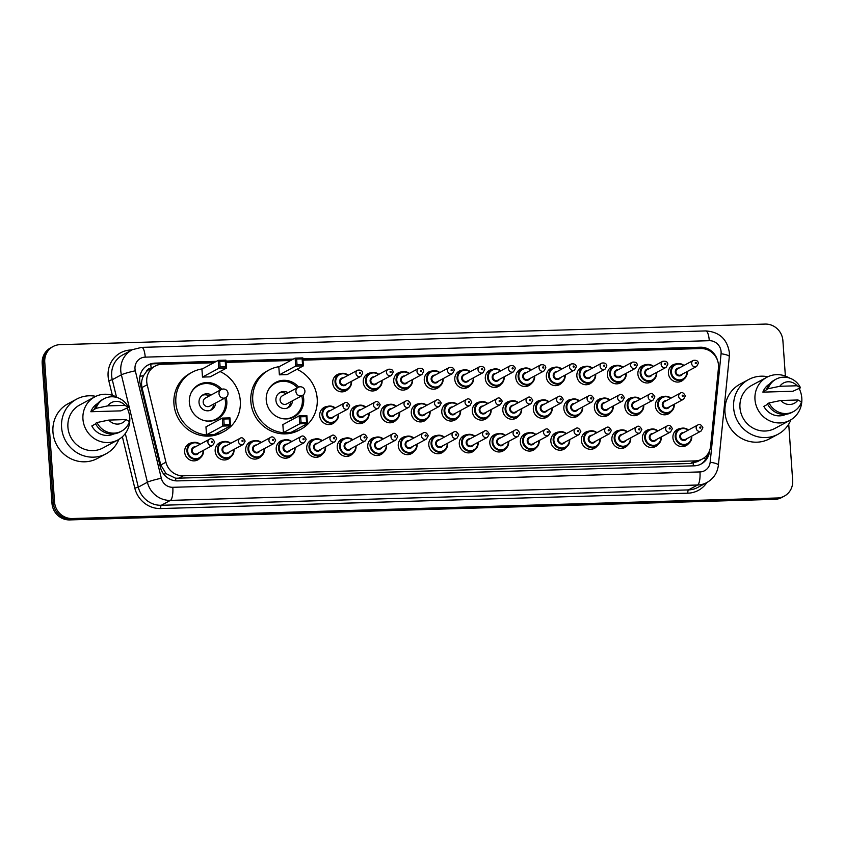 <?xml version="1.0" encoding="UTF-8"?>
<svg xmlns="http://www.w3.org/2000/svg" width="844" height="844" viewBox="0 0 844 844"><rect width="100%" height="100%" fill="white"/><g stroke="black" fill="none" stroke-linecap="round" stroke-linejoin="round"><path stroke-width="1.27" d="M658.151 444.366A9.2 8.725 -118.3 0 1 642.4 438.68A9.2 8.725 -118.3 0 1 650.091 429.364M627.641 445.252A9.2 8.725 -118.3 0 1 611.879 439.576A9.2 8.725 -118.3 0 1 619.58 430.25M597.119 446.138A9.2 8.725 -118.3 0 1 581.368 440.462A9.2 8.725 -118.3 0 1 589.059 431.147M566.609 447.035A9.2 8.725 -118.3 0 1 550.847 441.349A9.2 8.725 -118.3 0 1 558.549 432.033M536.088 447.921A9.2 8.725 -118.3 0 1 520.337 442.245A9.2 8.725 -118.3 0 1 528.027 432.919M505.567 448.808A9.2 8.725 -118.3 0 1 489.815 443.132A9.2 8.725 -118.3 0 1 497.506 433.816M475.056 449.704A9.2 8.725 -118.3 0 1 459.294 444.018A9.2 8.725 -118.3 0 1 466.996 434.702M444.535 450.591A9.2 8.725 -118.3 0 1 428.784 444.915A9.2 8.725 -118.3 0 1 436.475 435.588M414.024 451.477A9.2 8.725 -118.3 0 1 398.262 445.801A9.2 8.725 -118.3 0 1 405.964 436.485M383.503 452.373A9.2 8.725 -118.3 0 1 367.752 446.687A9.2 8.725 -118.3 0 1 375.443 437.371M352.982 453.26A9.2 8.725 -118.3 0 1 337.231 447.584A9.2 8.725 -118.3 0 1 344.922 438.258M322.471 454.146A9.2 8.725 -118.3 0 1 306.71 448.47A9.2 8.725 -118.3 0 1 314.411 439.154M291.95 455.043A9.2 8.725 -118.3 0 1 276.199 449.367A9.2 8.725 -118.3 0 1 283.89 440.041M261.44 455.929A9.2 8.725 -118.3 0 1 245.678 450.253A9.2 8.725 -118.3 0 1 253.379 440.927M230.918 456.815A9.2 8.725 -118.3 0 1 215.167 451.139A9.2 8.725 -118.3 0 1 222.858 441.823M200.397 457.712A9.2 8.725 -118.3 0 1 184.646 452.036A9.2 8.725 -118.3 0 1 192.337 442.71M688.672 443.469A9.2 8.725 -118.3 0 1 672.921 437.793A9.2 8.725 -118.3 0 1 680.612 428.478M640.638 412.526A9.2 8.725 -118.3 0 1 624.887 406.85A9.2 8.725 -118.3 0 1 632.578 397.535M610.128 413.423A9.2 8.725 -118.3 0 1 594.366 407.736A9.2 8.725 -118.3 0 1 602.067 398.421M579.606 414.309A9.2 8.725 -118.3 0 1 563.855 408.633A9.2 8.725 -118.3 0 1 571.546 399.307M549.085 415.195A9.2 8.725 -118.3 0 1 533.334 409.519A9.2 8.725 -118.3 0 1 541.025 400.204M518.575 416.092A9.2 8.725 -118.3 0 1 502.813 410.406A9.2 8.725 -118.3 0 1 510.514 401.09M488.054 416.978A9.2 8.725 -118.3 0 1 472.302 411.302A9.2 8.725 -118.3 0 1 479.993 401.976M457.543 417.864A9.2 8.725 -118.3 0 1 441.781 412.188A9.2 8.725 -118.3 0 1 449.483 402.873M427.022 418.761A9.2 8.725 -118.3 0 1 411.271 413.075A9.2 8.725 -118.3 0 1 418.962 403.759M396.501 419.647A9.2 8.725 -118.3 0 1 380.749 413.971A9.2 8.725 -118.3 0 1 388.44 404.645M365.99 420.534A9.2 8.725 -118.3 0 1 350.228 414.858A9.2 8.725 -118.3 0 1 357.93 405.542M335.469 421.43A9.2 8.725 -118.3 0 1 319.718 415.754A9.2 8.725 -118.3 0 1 327.409 406.428M671.159 411.64A9.2 8.725 -118.3 0 1 655.398 405.964A9.2 8.725 -118.3 0 1 663.099 396.638M501.062 384.252A9.2 8.725 -118.3 0 1 485.3 378.576A9.2 8.725 -118.3 0 1 493.001 369.261M470.541 385.149A9.2 8.725 -118.3 0 1 454.789 379.462A9.2 8.725 -118.3 0 1 462.48 370.147M623.125 380.697A9.2 8.725 -118.3 0 1 607.374 375.021A9.2 8.725 -118.3 0 1 615.065 365.695M440.019 386.035A9.2 8.725 -118.3 0 1 424.268 380.359A9.2 8.725 -118.3 0 1 431.959 371.033M653.646 379.811A9.2 8.725 -118.3 0 1 637.885 374.124A9.2 8.725 -118.3 0 1 645.586 364.808M531.572 383.366A9.2 8.725 -118.3 0 1 515.821 377.69A9.2 8.725 -118.3 0 1 523.512 368.364M592.604 381.583A9.2 8.725 -118.3 0 1 576.853 375.907A9.2 8.725 -118.3 0 1 584.544 366.591M562.093 382.48A9.2 8.725 -118.3 0 1 546.332 376.793A9.2 8.725 -118.3 0 1 554.033 367.478M409.509 386.921A9.2 8.725 -118.3 0 1 393.747 381.245A9.2 8.725 -118.3 0 1 401.449 371.93M378.988 387.818A9.2 8.725 -118.3 0 1 363.236 382.142A9.2 8.725 -118.3 0 1 370.927 372.816M348.477 388.704A9.2 8.725 -118.3 0 1 332.715 383.028A9.2 8.725 -118.3 0 1 340.417 373.702M684.157 378.914A9.2 8.725 -118.3 0 1 668.406 373.238A9.2 8.725 -118.3 0 1 676.097 363.922M213.785 362.751L162.069 364.26A17.249 16.363 61.7 0 0 155.096 366.117A17.249 16.363 61.7 0 0 147.194 384.737L165.941 462.206A17.249 16.363 61.7 0 0 183.201 475.816L695.298 460.887A17.249 16.363 61.7 0 0 702.271 459.031A17.249 16.363 61.7 0 0 710.595 446.328L718.455 368.079A17.249 16.363 61.7 0 0 718.497 365.114A17.249 16.363 61.7 0 0 700.784 348.551L302.996 360.145M151.308 368.153L151.129 368.153A5.75 5.454 61.7 0 0 146.297 371.771L143.628 375.538C141.634 379.336 141.085 383.334 142.003 387.533L160.75 465.002L166.078 473.653L175.657 478.242L690.497 463.472L697.471 461.615L702.271 459.031M146.297 371.771A17.249 16.363 -118.3 0 1 150.295 368.691L155.096 366.117M290.684 360.504L226.097 362.392M717.474 360.272A17.249 16.363 61.7 0 0 700.351 347.222L302.901 358.805M302.954 359.46L699.075 347.907A17.249 16.363 -118.3 0 1 706.228 349.321M788.729 424.142L792.664 480.447A17.249 16.363 -118.3 0 1 784.308 496.124A17.249 16.363 -118.3 0 1 777.335 497.981L72.246 518.532A17.249 16.363 -118.3 0 1 54.533 501.969L44.753 362.181A17.249 16.363 -118.3 0 1 53.119 346.504A17.249 16.363 -118.3 0 1 60.093 344.647L765.17 324.085A17.249 16.363 -118.3 0 1 782.894 340.659L785.374 376.065M53.119 346.504L50.556 347.876A17.249 16.363 -118.3 0 0 42.2 363.553L51.98 503.341A17.249 16.363 -118.3 0 0 69.693 519.915L774.781 499.353A17.249 16.363 -118.3 0 0 781.755 497.496L783.032 496.81A17.249 16.363 -118.3 0 1 776.058 498.667L70.97 519.229A17.249 16.363 -118.3 0 1 53.256 502.655L43.477 362.867A17.249 16.363 -118.3 0 1 51.843 347.19A17.249 16.363 -118.3 0 0 43.477 362.867L53.256 502.655A17.249 16.363 -118.3 0 0 70.97 519.229L776.058 498.667A17.249 16.363 -118.3 0 0 783.032 496.81L784.308 496.124M293.332 359.09L226.002 361.053M216.433 361.327L155.022 363.12A17.249 16.363 61.7 0 0 148.048 364.977A17.249 16.363 61.7 0 0 140.146 383.598L160.402 467.291A17.249 16.363 61.7 0 0 177.662 480.901L694.243 465.835A17.249 16.363 61.7 0 0 701.216 463.978A17.249 16.363 61.7 0 0 709.53 451.276L709.604 450.559M147.415 365.336A17.249 16.363 -118.3 0 1 153.745 363.806L215.157 362.013M226.055 361.696L292.056 359.776M707.968 453.798A17.249 16.363 -118.3 0 1 700.573 464.305M790.955 419.753A31.049 29.456 -118.3 0 1 778.062 434.227A31.049 29.456 -118.3 0 1 733.615 407.747A31.049 29.456 -118.3 0 1 748.66 379.526A31.049 29.456 -118.3 0 1 767.85 376.762M778.062 434.227L769.422 438.859A31.049 29.456 -118.3 0 1 724.985 412.378A31.049 29.456 -118.3 0 1 740.03 384.168L748.66 379.526M799.173 388.514A24.434 23.189 -118.3 0 1 801.8 398.115A24.434 23.189 -118.3 0 1 789.952 420.323A24.434 23.189 -118.3 0 1 754.979 399.486A24.434 23.189 -118.3 0 1 766.827 377.279A24.434 23.189 -118.3 0 1 789.583 378.091M789.952 420.323L774.929 428.404A24.434 23.189 -118.3 0 1 739.956 407.557A24.434 23.189 -118.3 0 1 751.793 385.349L766.827 377.279M767.702 404.276L763.862 406.344A17.249 16.363 -118.3 0 0 785.964 414.298M798.034 399.982A11.499 10.909 -118.3 0 1 780.837 400.489L798.034 399.982L801.505 401.997A18.399 17.46 -118.3 0 1 793.497 411.566A18.399 17.46 -118.3 0 1 769.053 402.936L767.46 403.801A18.399 17.46 -118.3 0 0 791.894 412.431L793.497 411.566M780.837 400.489L769.053 402.936M762.87 392.133L768.061 388.736A18.399 17.46 -118.3 0 1 776.069 379.156A18.399 17.46 -118.3 0 1 800.513 387.786L792.917 391.257L762.87 392.133A17.249 16.363 -118.3 0 1 769.644 383.936M779.845 386.278A11.499 10.909 -118.3 0 1 797.042 385.771L779.845 386.278L768.061 388.736M797.042 385.771L800.513 387.786M766.457 389.59A18.399 17.46 -118.3 0 1 774.476 380.022L776.069 379.156M296.972 369.303A33.633 31.914 -118.3 0 1 317.196 398.674A33.633 31.914 -118.3 0 1 300.897 429.248A33.633 31.914 -118.3 0 1 252.746 400.552A33.633 31.914 -118.3 0 1 269.057 369.988A33.633 31.914 -118.3 0 1 279.237 366.665M300.897 429.248L298.976 430.271A33.633 31.914 -118.3 0 1 250.837 401.586A33.633 31.914 -118.3 0 1 267.137 371.022L269.057 369.988M303.017 395.087A19.549 18.547 -118.3 0 1 303.703 399.064A19.549 18.547 -118.3 0 1 294.229 416.83A19.549 18.547 -118.3 0 1 266.25 400.161A19.549 18.547 -118.3 0 1 275.724 382.395A19.549 18.547 -118.3 0 1 298.702 387.058M279.375 374.841L287.087 374.609L303.397 365.853L295.685 366.074L279.375 374.841L278.826 366.887L295.126 358.12L302.838 357.898L303.397 365.853L302.532 364.576L302.141 358.89L296.634 359.048L297.025 364.735L302.532 364.576M283.415 432.571L291.127 432.35L307.438 423.582L299.726 423.815L283.415 432.571L282.856 424.616L299.166 415.86L306.878 415.628L307.438 423.582L306.572 422.306L306.172 416.63L300.664 416.788L301.065 422.475L306.572 422.306M297.025 364.735L295.685 366.074L295.126 358.12L296.634 359.048M301.065 422.475L299.726 423.815L299.166 415.86L300.664 416.788M306.878 415.628L306.172 416.63M302.838 357.898L302.141 358.89M267.611 391.479A18.969 17.998 -118.3 0 1 275.197 383.334A18.969 17.998 -118.3 0 1 297.383 387.723M301.741 395.825A18.969 17.998 -118.3 0 1 302.352 399.518A18.969 17.998 -118.3 0 1 293.163 416.757A18.969 17.998 -118.3 0 1 282.181 418.582M288.099 392.713A8.619 8.187 61.7 0 0 275.914 400.288A8.619 8.187 61.7 0 0 292.457 400.816M300 386.826A4.6 4.368 61.7 0 0 298.143 387.312L282.318 395.825A4.6 4.368 61.7 0 0 280.092 400.003A4.6 4.368 61.7 0 0 286.675 403.928L302.5 395.425A4.6 4.6 0 0 0 300.19 386.774A4.6 4.6 0 0 0 298.143 387.312A4.6 4.368 61.7 0 0 300.643 395.91A4.6 4.368 61.7 0 0 302.5 395.425M286.179 393.747A8.619 8.187 61.7 0 0 279.174 393.03M287.266 408.085A8.619 8.187 61.7 0 0 290.536 401.849M220.073 371.55A33.633 31.914 -118.3 0 1 240.297 400.921A33.633 31.914 -118.3 0 1 223.998 431.484A33.633 31.914 -118.3 0 1 175.858 402.799A33.633 31.914 -118.3 0 1 192.158 372.236A33.633 31.914 -118.3 0 1 202.338 368.902M223.998 431.484L222.077 432.518A33.633 31.914 -118.3 0 1 173.938 403.833A33.633 31.914 -118.3 0 1 190.238 373.259L192.158 372.236M226.129 397.334A19.549 18.547 -118.3 0 1 226.804 401.311A19.549 18.547 -118.3 0 1 217.33 419.078A19.549 18.547 -118.3 0 1 189.351 402.409A19.549 18.547 -118.3 0 1 198.825 384.642A19.549 18.547 -118.3 0 1 221.803 389.306M202.486 377.078L210.188 376.857L226.498 368.089L218.786 368.322L202.486 377.078L201.927 369.123L218.227 360.356L225.939 360.135L226.498 368.089L225.633 366.813L225.242 361.137L219.735 361.295L220.126 366.982L225.633 366.813M206.516 434.818L214.228 434.586L230.539 425.83L222.827 426.051L206.516 434.818L205.957 426.864L222.267 418.096L229.979 417.875L230.539 425.83L229.673 424.553L229.273 418.867L223.765 419.025L224.166 424.711L229.673 424.553M220.126 366.982L218.786 368.322L218.227 360.356L219.735 361.295M224.166 424.711L222.827 426.051L222.267 418.096L223.765 419.025M229.979 417.875L229.273 418.867M225.939 360.135L225.242 361.137M190.712 393.726A18.969 17.998 -118.3 0 1 198.298 385.571A18.969 17.998 -118.3 0 1 220.484 389.97M224.842 398.073A18.969 17.998 -118.3 0 1 225.453 401.755A18.969 17.998 -118.3 0 1 216.264 419.004A18.969 17.998 -118.3 0 1 205.282 420.829M211.2 394.96A8.619 8.187 61.7 0 0 199.015 402.525A8.619 8.187 61.7 0 0 215.558 403.063M223.101 389.063A4.6 4.368 61.7 0 0 221.244 389.559L205.419 398.062A4.6 4.368 61.7 0 0 203.193 402.24A4.6 4.368 61.7 0 0 209.776 406.164L225.601 397.661A4.6 4.6 0 0 0 223.291 389.01A4.6 4.6 0 0 0 221.244 389.559A4.6 4.368 61.7 0 0 223.744 398.157A4.6 4.368 61.7 0 0 225.601 397.661M209.28 395.994A8.619 8.187 61.7 0 0 202.275 395.277M210.367 410.332A8.619 8.187 61.7 0 0 213.637 404.097M118.92 439.344A31.049 29.456 -118.3 0 1 106.027 453.819A31.049 29.456 -118.3 0 1 61.58 427.338A31.049 29.456 -118.3 0 1 76.635 399.128A31.049 29.456 -118.3 0 1 95.815 396.353M106.027 453.819L97.398 458.461A31.049 29.456 -118.3 0 1 52.95 431.98A31.049 29.456 -118.3 0 1 67.995 403.759L76.635 399.128M127.138 408.106A24.434 23.189 -118.3 0 1 129.765 417.717A24.434 23.189 -118.3 0 1 117.928 439.924A24.434 23.189 -118.3 0 1 82.944 419.078A24.434 23.189 -118.3 0 1 94.792 396.87A24.434 23.189 -118.3 0 1 117.548 397.682M117.928 439.924L102.894 447.995A24.434 23.189 -118.3 0 1 67.921 427.159A24.434 23.189 -118.3 0 1 79.758 404.951L94.792 396.87M95.667 423.878L91.827 425.935A17.249 16.363 -118.3 0 0 113.929 433.89M125.999 419.573A11.499 10.909 -118.3 0 1 108.802 420.08L125.999 419.573L129.47 421.589A18.399 17.46 -118.3 0 1 121.462 431.168A18.399 17.46 -118.3 0 1 97.018 422.538L95.425 423.393A18.399 17.46 -118.3 0 0 119.859 432.022L121.462 431.168M108.802 420.08L97.018 422.538M90.835 411.735L96.026 408.327A18.399 17.46 -118.3 0 1 104.044 398.748A18.399 17.46 -118.3 0 1 128.478 407.378L120.882 410.859L90.835 411.735A17.249 16.363 -118.3 0 1 97.609 403.527M107.81 405.869A11.499 10.909 -118.3 0 1 125.007 405.373L107.81 405.869L96.026 408.327M125.007 405.373L128.478 407.378M94.433 409.192A18.399 17.46 -118.3 0 1 102.44 399.613L104.044 398.748M139.904 376.435A17.249 1.445 -13.6 0 1 143.628 375.538M693.293 465.867A17.249 4.916 -91.7 0 0 693.209 463.156M703.411 458.355A17.249 3.154 5.7 0 1 705.911 458.999M175.742 480.837A17.249 4.916 -91.7 0 0 175.657 478.242M163.757 474.201A17.249 1.445 -13.6 0 1 166.078 473.653M151.129 368.153A17.249 4.916 -91.7 0 0 150.707 364.186M690.497 463.472L695.298 460.887M178.4 478.4L183.201 475.816M160.75 465.002L165.941 462.206M142.003 387.533L147.194 384.737M699.075 347.907L700.351 347.222M721.092 351.737A11.499 10.909 61.7 0 0 709.287 340.691L145.221 357.139A11.499 10.909 61.7 0 0 134.998 368.828A11.499 10.909 61.7 0 0 135.304 370.801L161.309 478.231A11.499 10.909 61.7 0 0 172.809 487.304L699.971 471.933A11.499 10.909 61.7 0 0 710.163 462.227L721.071 353.72A11.499 10.909 61.7 0 0 721.092 351.737M721.071 353.72A11.499 2.099 5.7 0 1 729.311 356.579L729.374 352.655C727.19 339.088 719.31 331.84 705.753 330.922A11.499 3.281 88.3 0 1 709.287 340.691M699.971 471.933A11.499 3.281 88.3 0 1 697.566 485.015L688.451 489.91A2.87 0.823 -91.7 0 0 687.86 493.181A25.869 24.55 -118.3 0 0 706.861 482.546A22.999 21.817 -118.3 0 1 697.566 485.015L170.414 500.386A22.999 21.817 -118.3 0 1 147.394 482.24L121.388 374.799A22.999 21.817 -118.3 0 1 120.776 370.864A22.999 21.817 -118.3 0 1 131.928 349.965L122.813 354.86A22.999 21.817 61.7 0 0 111.672 375.759A22.999 21.817 61.7 0 0 112.284 379.705L116.483 397.081M112.347 395.33L108.802 380.707L112.284 379.705L121.388 374.799A11.499 0.96 -13.6 0 1 135.304 370.801M108.802 380.707A25.869 24.55 -118.3 0 1 131.115 349.975L141.686 347.369A11.499 3.281 88.3 0 1 145.221 357.139M687.86 493.181L160.698 508.552A25.869 24.55 -118.3 0 1 134.808 488.138L122.369 436.759M777.335 497.981L774.781 499.353M44.753 362.181L42.2 363.553M54.533 501.969L51.98 503.341M72.246 518.532L69.693 519.915M172.809 487.304A11.499 3.281 88.3 0 1 170.414 500.386L161.299 505.282L688.451 489.91A22.999 21.817 61.7 0 0 697.756 487.442L706.861 482.546C713.591 478.675 717.432 472.862 718.402 465.097L729.311 356.579M161.309 478.231A11.499 0.96 -13.6 0 0 147.394 482.24L138.289 487.136A22.999 21.817 61.7 0 0 161.299 505.282A2.87 0.823 -91.7 0 0 160.698 508.552M125.302 433.499L138.289 487.136L134.808 488.138M710.163 462.227A11.499 2.099 5.7 0 1 718.402 465.097M153.745 363.806L155.022 363.12M678.629 382.015L683.06 379.631C685.95 377.943 687.354 375.327 687.259 371.771L687.238 371.508A8.619 8.187 -118.3 0 1 683.06 379.631A8.619 8.187 -118.3 0 1 670.716 372.278A8.619 8.187 -118.3 0 1 683.946 365.452L680.486 363.711L674.894 364.439L670.463 366.823M683.577 365.642A8.05 7.638 61.7 0 0 671.423 372.172A8.05 7.638 61.7 0 0 679.694 379.906A8.05 7.638 61.7 0 0 686.847 371.729A8.05 7.638 61.7 0 0 686.847 371.719M682.501 374.061A4.02 3.819 -118.3 0 1 675.284 372.067A4.02 3.819 -118.3 0 1 679.23 367.984M677.658 368.828A3.45 3.27 61.7 0 0 675.991 371.961A3.45 3.27 61.7 0 0 680.929 374.905L696.595 366.486A3.45 3.27 -118.3 0 1 691.658 363.542A3.45 3.27 -118.3 0 1 693.325 360.409L677.658 368.828M695.213 363.036A0.57 0.549 61.7 0 0 695.804 363.585A0.57 0.549 61.7 0 0 696.311 363.004A0.57 0.549 61.7 0 0 695.72 362.445A0.57 0.549 61.7 0 0 695.213 363.036M656.695 372.415A8.619 8.187 -118.3 0 1 652.539 380.528A8.619 8.187 -118.3 0 1 640.195 373.164A8.619 8.187 -118.3 0 1 653.435 366.338M653.066 366.539A8.05 7.638 61.7 0 0 640.902 373.069A8.05 7.638 61.7 0 0 649.173 380.792A8.05 7.638 61.7 0 0 656.326 372.615L656.326 372.615M651.979 374.947A4.02 3.819 -118.3 0 1 644.763 372.953A4.02 3.819 -118.3 0 1 648.719 368.87M647.148 369.714A3.45 3.27 61.7 0 0 645.47 372.848A3.45 3.27 61.7 0 0 650.407 375.791L666.074 367.372A3.45 3.27 -118.3 0 1 661.137 364.429A3.45 3.27 -118.3 0 1 662.814 361.295L647.148 369.714M664.692 363.922A0.57 0.549 61.7 0 0 665.283 364.471A0.57 0.549 61.7 0 0 665.789 363.891A0.57 0.549 61.7 0 0 665.199 363.342A0.57 0.549 61.7 0 0 664.692 363.922M617.586 383.798L622.028 381.414C624.919 379.726 626.311 377.099 626.227 373.554L626.206 373.291A8.619 8.187 -118.3 0 1 622.028 381.414A8.619 8.187 -118.3 0 1 609.674 374.061A8.619 8.187 -118.3 0 1 622.914 367.224M622.545 367.425A8.05 7.638 61.7 0 0 610.391 373.955A8.05 7.638 61.7 0 0 618.663 381.688A8.05 7.638 61.7 0 0 625.815 373.502L625.815 373.502M621.469 375.833A4.02 3.819 -118.3 0 1 614.242 373.839A4.02 3.819 -118.3 0 1 618.198 369.756M616.626 370.611A3.45 3.27 61.7 0 0 614.959 373.744A3.45 3.27 61.7 0 0 619.897 376.688L635.564 368.269A3.45 3.27 -118.3 0 1 630.626 365.325A3.45 3.27 -118.3 0 1 632.293 362.181L616.626 370.611M634.171 364.808A0.57 0.549 61.7 0 0 634.762 365.368A0.57 0.549 61.7 0 0 635.279 364.777A0.57 0.549 61.7 0 0 634.688 364.228A0.57 0.549 61.7 0 0 634.171 364.808M595.664 374.198A8.619 8.187 -118.3 0 1 591.507 382.3A8.619 8.187 -118.3 0 1 579.163 374.947A8.619 8.187 -118.3 0 1 592.393 368.121M592.034 368.311A8.05 7.638 61.7 0 0 579.87 374.841A8.05 7.638 61.7 0 0 588.141 382.575A8.05 7.638 61.7 0 0 595.294 374.398A8.05 7.638 61.7 0 0 595.294 374.388M590.948 376.73A4.02 3.819 -118.3 0 1 583.731 374.736A4.02 3.819 -118.3 0 1 587.688 370.653M586.116 371.497A3.45 3.27 61.7 0 0 584.438 374.63A3.45 3.27 61.7 0 0 589.376 377.574L605.043 369.155A3.45 3.27 -118.3 0 1 600.105 366.212A3.45 3.27 -118.3 0 1 601.783 363.078L586.116 371.497M603.66 365.705A0.57 0.549 61.7 0 0 604.251 366.254A0.57 0.549 61.7 0 0 604.758 365.674A0.57 0.549 61.7 0 0 604.167 365.114A0.57 0.549 61.7 0 0 603.66 365.705M565.142 375.084A8.619 8.187 -118.3 0 1 560.986 383.197A8.619 8.187 -118.3 0 1 548.642 375.833A8.619 8.187 -118.3 0 1 561.882 369.007L558.422 367.277L552.82 367.995L548.389 370.379M561.513 369.208A8.05 7.638 61.7 0 0 549.36 375.738A8.05 7.638 61.7 0 0 557.62 383.461A8.05 7.638 61.7 0 0 564.784 375.285L564.784 375.285M560.437 377.616A4.02 3.819 -118.3 0 1 553.21 375.622A4.02 3.819 -118.3 0 1 557.167 371.539M555.595 372.383A3.45 3.27 61.7 0 0 553.917 375.517A3.45 3.27 61.7 0 0 558.865 378.46L574.521 370.041A3.45 3.27 -118.3 0 1 569.584 367.098A3.45 3.27 -118.3 0 1 571.261 363.964L555.595 372.383M573.139 366.591A0.57 0.549 61.7 0 0 573.73 367.14A0.57 0.549 61.7 0 0 574.247 366.56A0.57 0.549 61.7 0 0 573.656 366.011A0.57 0.549 61.7 0 0 573.139 366.591M534.632 375.97A8.619 8.187 -118.3 0 1 530.475 384.083A8.619 8.187 -118.3 0 1 518.132 376.73A8.619 8.187 -118.3 0 1 531.361 369.894M530.992 370.094A8.05 7.638 61.7 0 0 518.838 376.624A8.05 7.638 61.7 0 0 527.11 384.358A8.05 7.638 61.7 0 0 534.263 376.171L534.263 376.171M529.916 378.502A4.02 3.819 -118.3 0 1 522.7 376.508A4.02 3.819 -118.3 0 1 526.645 372.426M525.073 373.28A3.45 3.27 61.7 0 0 523.407 376.413A3.45 3.27 61.7 0 0 528.344 379.357L544.011 370.938A3.45 3.27 -118.3 0 1 539.073 367.995A3.45 3.27 -118.3 0 1 540.74 364.861L525.073 373.28M542.629 367.478A0.57 0.549 61.7 0 0 543.219 368.037A0.57 0.549 61.7 0 0 543.726 367.446A0.57 0.549 61.7 0 0 543.135 366.897A0.57 0.549 61.7 0 0 542.629 367.478M495.523 387.354L499.954 384.969C502.845 383.281 504.248 380.665 504.163 377.11L504.142 376.846A8.619 8.187 -118.3 0 1 499.954 384.969A8.619 8.187 -118.3 0 1 487.61 377.616A8.619 8.187 -118.3 0 1 500.851 370.79L497.38 369.05L491.788 369.777L487.357 372.162M500.481 370.98A8.05 7.638 61.7 0 0 488.317 377.511A8.05 7.638 61.7 0 0 496.588 385.244A8.05 7.638 61.7 0 0 503.741 377.068A8.05 7.638 61.7 0 0 503.741 377.057M499.395 379.399A4.02 3.819 -118.3 0 1 492.179 377.405A4.02 3.819 -118.3 0 1 496.135 373.322M494.563 374.166A3.45 3.27 61.7 0 0 492.885 377.3A3.45 3.27 61.7 0 0 497.823 380.243L513.49 371.824A3.45 3.27 -118.3 0 1 508.552 368.881A3.45 3.27 -118.3 0 1 510.23 365.747L494.563 374.166M512.108 368.374A0.57 0.549 61.7 0 0 512.698 368.923A0.57 0.549 61.7 0 0 513.205 368.343A0.57 0.549 61.7 0 0 512.614 367.784A0.57 0.549 61.7 0 0 512.108 368.374M473.6 377.753A8.619 8.187 -118.3 0 1 469.443 385.866A8.619 8.187 -118.3 0 1 457.089 378.502A8.619 8.187 -118.3 0 1 470.33 371.676M469.96 371.877A8.05 7.638 61.7 0 0 457.807 378.407A8.05 7.638 61.7 0 0 466.078 386.141A8.05 7.638 61.7 0 0 473.231 377.954L473.231 377.954M468.884 380.285A4.02 3.819 -118.3 0 1 461.657 378.291A4.02 3.819 -118.3 0 1 465.614 374.208M464.042 375.052A3.45 3.27 61.7 0 0 462.375 378.186A3.45 3.27 61.7 0 0 467.312 381.129L482.979 372.71A3.45 3.27 -118.3 0 1 478.042 369.767A3.45 3.27 -118.3 0 1 479.708 366.634L464.042 375.052M481.586 369.261A0.57 0.549 61.7 0 0 482.177 369.809A0.57 0.549 61.7 0 0 482.694 369.229A0.57 0.549 61.7 0 0 482.103 368.68A0.57 0.549 61.7 0 0 481.586 369.261M434.491 389.137L438.922 386.752C441.813 385.064 443.216 382.438 443.121 378.893L443.1 378.629A8.619 8.187 -118.3 0 1 438.922 386.752A8.619 8.187 -118.3 0 1 426.579 379.399A8.619 8.187 -118.3 0 1 439.808 372.563L436.348 370.832L430.756 371.56L426.325 373.945M439.45 372.763A8.05 7.638 61.7 0 0 427.286 379.294A8.05 7.638 61.7 0 0 435.557 387.027A8.05 7.638 61.7 0 0 442.71 378.84L442.71 378.84M438.363 381.182A4.02 3.819 -118.3 0 1 431.147 379.178A4.02 3.819 -118.3 0 1 435.103 375.095M433.531 375.949A3.45 3.27 61.7 0 0 431.854 379.083A3.45 3.27 61.7 0 0 436.791 382.026L452.458 373.607A3.45 3.27 -118.3 0 1 447.52 370.664A3.45 3.27 -118.3 0 1 449.198 367.53L433.531 375.949M451.076 370.147A0.57 0.549 61.7 0 0 451.667 370.706A0.57 0.549 61.7 0 0 452.173 370.115A0.57 0.549 61.7 0 0 451.582 369.566A0.57 0.549 61.7 0 0 451.076 370.147M412.558 379.536A8.619 8.187 -118.3 0 1 408.401 387.639A8.619 8.187 -118.3 0 1 396.058 380.285A8.619 8.187 -118.3 0 1 409.298 373.459M408.929 373.649A8.05 7.638 61.7 0 0 396.775 380.18A8.05 7.638 61.7 0 0 405.036 387.913A8.05 7.638 61.7 0 0 412.199 379.737A8.05 7.638 61.7 0 0 412.199 379.726M407.852 382.068A4.02 3.819 -118.3 0 1 400.626 380.074A4.02 3.819 -118.3 0 1 404.582 375.991M403.01 376.835A3.45 3.27 61.7 0 0 401.333 379.969A3.45 3.27 61.7 0 0 406.281 382.912L421.937 374.493A3.45 3.27 -118.3 0 1 416.999 371.55A3.45 3.27 -118.3 0 1 418.677 368.417L403.01 376.835M420.555 371.043A0.57 0.549 61.7 0 0 421.145 371.592A0.57 0.549 61.7 0 0 421.662 371.012A0.57 0.549 61.7 0 0 421.072 370.453A0.57 0.549 61.7 0 0 420.555 371.043M373.459 390.92L377.89 388.535C380.781 386.837 382.184 384.22 382.089 380.665L382.068 380.412A8.619 8.187 -118.3 0 1 377.89 388.535A8.619 8.187 -118.3 0 1 365.547 381.171A8.619 8.187 -118.3 0 1 378.777 374.346M378.407 374.546A8.05 7.638 61.7 0 0 366.254 381.077A8.05 7.638 61.7 0 0 374.525 388.81A8.05 7.638 61.7 0 0 381.678 380.623L381.678 380.623M377.331 382.954A4.02 3.819 -118.3 0 1 370.115 380.961A4.02 3.819 -118.3 0 1 374.061 376.878M372.489 377.722A3.45 3.27 61.7 0 0 370.822 380.855A3.45 3.27 61.7 0 0 375.759 383.798L391.426 375.38A3.45 3.27 -118.3 0 1 386.489 372.436A3.45 3.27 -118.3 0 1 388.156 369.303L372.489 377.722M390.044 371.93A0.57 0.549 61.7 0 0 390.635 372.478A0.57 0.549 61.7 0 0 391.141 371.898A0.57 0.549 61.7 0 0 390.55 371.349A0.57 0.549 61.7 0 0 390.044 371.93M351.526 381.309A8.619 8.187 -118.3 0 1 347.369 389.422A8.619 8.187 -118.3 0 1 335.026 382.068A8.619 8.187 -118.3 0 1 348.266 375.232M347.897 375.432A8.05 7.638 61.7 0 0 335.733 381.963A8.05 7.638 61.7 0 0 344.004 389.696A8.05 7.638 61.7 0 0 351.157 381.509L351.157 381.509M346.81 383.851A4.02 3.819 -118.3 0 1 339.594 381.847A4.02 3.819 -118.3 0 1 343.55 377.764M341.978 378.618A3.45 3.27 61.7 0 0 340.301 381.752A3.45 3.27 61.7 0 0 345.238 384.695L360.905 376.276A3.45 3.27 -118.3 0 1 355.968 373.333A3.45 3.27 -118.3 0 1 357.645 370.199L341.978 378.618M359.523 372.816A0.57 0.549 61.7 0 0 360.114 373.375A0.57 0.549 61.7 0 0 360.62 372.784A0.57 0.549 61.7 0 0 360.029 372.236A0.57 0.549 61.7 0 0 359.523 372.816M674.24 404.519A8.619 8.187 -118.3 0 1 670.052 412.357A8.619 8.187 -118.3 0 1 657.708 405.004A8.619 8.187 -118.3 0 1 670.948 398.168M673.85 404.445L673.85 404.445A8.05 7.638 61.7 0 1 666.686 412.632A8.05 7.638 61.7 0 1 662.329 397.587A8.05 7.638 61.7 0 1 670.579 398.368M669.503 406.776A4.02 3.819 -118.3 0 1 662.276 404.782A4.02 3.819 -118.3 0 1 666.232 400.7M680.327 393.125L664.661 401.544A3.45 3.27 61.7 0 0 662.994 404.687A3.45 3.27 61.7 0 0 667.931 407.631L683.598 399.212A3.45 3.27 -118.3 0 1 678.65 396.269A3.45 3.27 -118.3 0 1 680.327 393.125C682.026 391.848 683.714 392.787 685.381 395.952L683.598 399.212M683.313 395.72A0.57 0.549 61.7 0 0 682.722 395.171A0.57 0.549 61.7 0 0 682.205 395.752A0.57 0.549 61.7 0 0 682.796 396.311A0.57 0.549 61.7 0 0 683.313 395.72M635.11 415.628L639.541 413.243C642.432 411.555 643.835 408.939 643.74 405.384L643.719 405.12A8.619 8.187 -118.3 0 1 639.541 413.243A8.619 8.187 -118.3 0 1 627.197 405.89A8.619 8.187 -118.3 0 1 640.427 399.064L636.935 397.324L631.375 398.051L626.944 400.436M643.328 405.342A8.05 7.638 61.7 0 0 643.328 405.331A8.05 7.638 61.7 0 1 636.176 413.518A8.05 7.638 61.7 0 1 631.808 398.473A8.05 7.638 61.7 0 1 640.058 399.254M638.982 407.673A4.02 3.819 -118.3 0 1 631.766 405.679A4.02 3.819 -118.3 0 1 635.711 401.596M649.806 394.021L634.139 402.44A3.45 3.27 61.7 0 0 632.472 405.574A3.45 3.27 61.7 0 0 637.41 408.517L653.077 400.098A3.45 3.27 -118.3 0 1 648.139 397.155A3.45 3.27 -118.3 0 1 649.806 394.021C651.515 392.734 653.193 393.684 654.86 396.838L653.077 400.098M652.792 396.617A0.57 0.549 61.7 0 0 652.201 396.058A0.57 0.549 61.7 0 0 651.695 396.648A0.57 0.549 61.7 0 0 652.285 397.197A0.57 0.549 61.7 0 0 652.792 396.617M613.208 406.017L613.229 406.27A8.619 8.187 -118.3 0 1 609.02 414.14A8.619 8.187 -118.3 0 1 596.676 406.776A8.619 8.187 -118.3 0 1 609.917 399.95M612.807 406.228L612.807 406.228A8.05 7.638 61.7 0 1 605.654 414.404A8.05 7.638 61.7 0 1 601.287 399.36A8.05 7.638 61.7 0 1 609.547 400.151M608.461 408.559A4.02 3.819 -118.3 0 1 601.244 406.565A4.02 3.819 -118.3 0 1 605.201 402.482M619.296 394.908L603.629 403.327A3.45 3.27 61.7 0 0 601.951 406.46A3.45 3.27 61.7 0 0 606.889 409.403L622.555 400.984A3.45 3.27 -118.3 0 1 617.618 398.041A3.45 3.27 -118.3 0 1 619.296 394.908C620.994 393.631 622.682 394.57 624.349 397.735L622.555 400.984M622.281 397.503A0.57 0.549 61.7 0 0 621.69 396.954A0.57 0.549 61.7 0 0 621.173 397.535A0.57 0.549 61.7 0 0 621.764 398.083A0.57 0.549 61.7 0 0 622.281 397.503M574.068 417.411L578.509 415.026C581.4 413.338 582.793 410.712 582.708 407.167L582.687 406.903A8.619 8.187 -118.3 0 1 578.509 415.026A8.619 8.187 -118.3 0 1 566.155 407.673A8.619 8.187 -118.3 0 1 579.395 400.837L575.903 399.096L570.344 399.834L565.902 402.219M582.297 407.114L582.297 407.114A8.05 7.638 61.7 0 1 575.144 415.301A8.05 7.638 61.7 0 1 570.776 400.256A8.05 7.638 61.7 0 1 579.026 401.037M577.95 409.445A4.02 3.819 -118.3 0 1 570.723 407.452A4.02 3.819 -118.3 0 1 574.68 403.369M588.774 395.794L573.108 404.223A3.45 3.27 61.7 0 0 571.441 407.357A3.45 3.27 61.7 0 0 576.378 410.3L592.045 401.881A3.45 3.27 -118.3 0 1 587.107 398.938A3.45 3.27 -118.3 0 1 588.774 395.794C590.484 394.517 592.161 395.456 593.828 398.621L592.045 401.881M591.76 398.389A0.57 0.549 61.7 0 0 591.169 397.841A0.57 0.549 61.7 0 0 590.652 398.421A0.57 0.549 61.7 0 0 591.243 398.98A0.57 0.549 61.7 0 0 591.76 398.389M552.166 407.789L552.187 408.053A8.619 8.187 -118.3 0 1 547.988 415.913A8.619 8.187 -118.3 0 1 535.645 408.559A8.619 8.187 -118.3 0 1 548.885 401.733M551.776 408.011A8.05 7.638 61.7 0 0 551.776 408A8.05 7.638 61.7 0 1 544.623 416.187A8.05 7.638 61.7 0 1 540.255 401.143A8.05 7.638 61.7 0 1 548.516 401.923M547.429 410.342A4.02 3.819 -118.3 0 1 540.213 408.348A4.02 3.819 -118.3 0 1 544.169 404.265M558.264 396.691L542.597 405.109A3.45 3.27 61.7 0 0 540.92 408.243A3.45 3.27 61.7 0 0 545.857 411.186L561.524 402.767A3.45 3.27 -118.3 0 1 556.586 399.824A3.45 3.27 -118.3 0 1 558.264 396.691C559.962 395.403 561.65 396.353 563.307 399.507L561.524 402.767M561.239 399.286A0.57 0.549 61.7 0 0 560.648 398.727A0.57 0.549 61.7 0 0 560.142 399.317A0.57 0.549 61.7 0 0 560.732 399.866A0.57 0.549 61.7 0 0 561.239 399.286M513.036 419.183L517.467 416.809C520.358 415.111 521.761 412.494 521.676 408.939L521.655 408.686A8.619 8.187 -118.3 0 1 517.467 416.809A8.619 8.187 -118.3 0 1 505.123 409.445A8.619 8.187 -118.3 0 1 518.364 402.62M521.265 408.897L521.265 408.897A8.05 7.638 61.7 0 1 514.101 417.073A8.05 7.638 61.7 0 1 509.744 402.029A8.05 7.638 61.7 0 1 517.994 402.82M516.918 411.228A4.02 3.819 -118.3 0 1 509.692 409.234A4.02 3.819 -118.3 0 1 513.648 405.152M527.743 397.577L512.076 405.996A3.45 3.27 61.7 0 0 510.409 409.129A3.45 3.27 61.7 0 0 515.346 412.072L531.013 403.654A3.45 3.27 -118.3 0 1 526.065 400.71A3.45 3.27 -118.3 0 1 527.743 397.577C529.441 396.3 531.129 397.239 532.796 400.404L531.013 403.654M530.728 400.172A0.57 0.549 61.7 0 0 530.137 399.623A0.57 0.549 61.7 0 0 529.621 400.204A0.57 0.549 61.7 0 0 530.211 400.752A0.57 0.549 61.7 0 0 530.728 400.172M491.134 409.857A8.619 8.187 -118.3 0 1 486.956 417.696A8.619 8.187 -118.3 0 1 474.613 410.342A8.619 8.187 -118.3 0 1 487.843 403.506M490.744 409.783L490.744 409.783A8.05 7.638 61.7 0 1 483.591 417.97A8.05 7.638 61.7 0 1 479.223 402.926A8.05 7.638 61.7 0 1 487.473 403.706M486.397 412.115A4.02 3.819 -118.3 0 1 479.181 410.121A4.02 3.819 -118.3 0 1 483.127 406.038M497.221 398.473L481.555 406.892A3.45 3.27 61.7 0 0 479.888 410.026A3.45 3.27 61.7 0 0 484.825 412.969L500.492 404.55A3.45 3.27 -118.3 0 1 495.555 401.607A3.45 3.27 -118.3 0 1 497.221 398.473C498.931 397.186 500.608 398.125 502.275 401.29L500.492 404.55M500.207 401.058A0.57 0.549 61.7 0 0 499.616 400.51A0.57 0.549 61.7 0 0 499.11 401.09A0.57 0.549 61.7 0 0 499.701 401.649A0.57 0.549 61.7 0 0 500.207 401.058M460.592 410.479A8.619 8.187 -118.3 0 1 456.435 418.582A8.619 8.187 -118.3 0 1 444.092 411.228A8.619 8.187 -118.3 0 1 457.332 404.403L453.84 402.662L448.269 403.39L443.838 405.774M460.223 410.68A8.05 7.638 61.7 0 0 460.223 410.669A8.05 7.638 61.7 0 1 453.07 418.856A8.05 7.638 61.7 0 1 448.702 403.812A8.05 7.638 61.7 0 1 456.963 404.592M455.876 413.011A4.02 3.819 -118.3 0 1 448.66 411.017A4.02 3.819 -118.3 0 1 452.616 406.935M466.711 399.36L451.044 407.779A3.45 3.27 61.7 0 0 449.367 410.912A3.45 3.27 61.7 0 0 454.304 413.855L469.971 405.436A3.45 3.27 -118.3 0 1 465.033 402.493A3.45 3.27 -118.3 0 1 466.711 399.36C468.409 398.083 470.097 399.022 471.764 402.177L469.971 405.436M469.697 401.955A0.57 0.549 61.7 0 0 469.106 401.396A0.57 0.549 61.7 0 0 468.589 401.987A0.57 0.549 61.7 0 0 469.18 402.535A0.57 0.549 61.7 0 0 469.697 401.955M430.102 411.64A8.619 8.187 -118.3 0 1 425.925 419.479A8.619 8.187 -118.3 0 1 413.571 412.115A8.619 8.187 -118.3 0 1 426.811 405.289M429.712 411.566L429.712 411.566A8.05 7.638 61.7 0 1 422.559 419.753A8.05 7.638 61.7 0 1 418.191 404.698A8.05 7.638 61.7 0 1 426.442 405.489M425.365 413.898A4.02 3.819 -118.3 0 1 418.139 411.904A4.02 3.819 -118.3 0 1 422.095 407.821M436.19 400.246L420.523 408.665A3.45 3.27 61.7 0 0 418.856 411.798A3.45 3.27 61.7 0 0 423.793 414.742L439.46 406.323A3.45 3.27 -118.3 0 1 434.523 403.379A3.45 3.27 -118.3 0 1 436.19 400.246C437.888 398.969 439.576 399.908 441.243 403.073L439.46 406.323M439.175 402.841A0.57 0.549 61.7 0 0 438.585 402.293A0.57 0.549 61.7 0 0 438.068 402.873A0.57 0.549 61.7 0 0 438.658 403.421A0.57 0.549 61.7 0 0 439.175 402.841M390.972 422.749L395.403 420.365C398.294 418.677 399.697 416.05 399.602 412.505L399.581 412.241A8.619 8.187 -118.3 0 1 395.403 420.365A8.619 8.187 -118.3 0 1 383.06 413.011A8.619 8.187 -118.3 0 1 396.3 406.175L392.808 404.445L387.238 405.173L382.807 407.557M399.191 412.452L399.191 412.452A8.05 7.638 61.7 0 1 392.038 420.639A8.05 7.638 61.7 0 1 387.67 405.595A8.05 7.638 61.7 0 1 395.931 406.375M394.844 414.794A4.02 3.819 -118.3 0 1 387.628 412.79A4.02 3.819 -118.3 0 1 391.584 408.707M405.679 401.143L390.012 409.562A3.45 3.27 61.7 0 0 388.335 412.695A3.45 3.27 61.7 0 0 393.272 415.638L408.939 407.219A3.45 3.27 -118.3 0 1 404.002 404.276A3.45 3.27 -118.3 0 1 405.679 401.143C407.378 399.856 409.066 400.794 410.722 403.959L408.939 407.219M408.654 403.727A0.57 0.549 61.7 0 0 408.063 403.179A0.57 0.549 61.7 0 0 407.557 403.759A0.57 0.549 61.7 0 0 408.148 404.318A0.57 0.549 61.7 0 0 408.654 403.727M369.071 413.138L369.092 413.391A8.619 8.187 -118.3 0 1 364.882 421.251A8.619 8.187 -118.3 0 1 352.539 413.898A8.619 8.187 -118.3 0 1 365.779 407.072M368.68 413.349A8.05 7.638 61.7 0 0 368.68 413.338A8.05 7.638 61.7 0 1 361.517 421.525A8.05 7.638 61.7 0 1 357.16 406.481A8.05 7.638 61.7 0 1 365.41 407.262M364.334 415.681A4.02 3.819 -118.3 0 1 357.107 413.687A4.02 3.819 -118.3 0 1 361.063 409.604M375.158 402.029L359.491 410.448A3.45 3.27 61.7 0 0 357.824 413.581A3.45 3.27 61.7 0 0 362.762 416.525L378.428 408.106A3.45 3.27 -118.3 0 1 373.481 405.162A3.45 3.27 -118.3 0 1 375.158 402.029C376.857 400.752 378.545 401.691 380.211 404.846L378.428 408.106M378.144 404.624A0.57 0.549 61.7 0 0 377.553 404.065A0.57 0.549 61.7 0 0 377.036 404.656A0.57 0.549 61.7 0 0 377.627 405.204A0.57 0.549 61.7 0 0 378.144 404.624M338.549 414.267A8.619 8.187 -118.3 0 0 338.528 414.035L338.571 414.277A8.619 8.187 -118.3 0 1 334.372 422.148A8.619 8.187 -118.3 0 1 322.028 414.784A8.619 8.187 -118.3 0 1 335.258 407.958L331.766 406.217L326.206 406.956L321.775 409.329M338.159 414.235L338.159 414.235A8.05 7.638 61.7 0 1 331.006 422.422A8.05 7.638 61.7 0 1 326.639 407.367A8.05 7.638 61.7 0 1 334.889 408.158M333.813 416.567A4.02 3.819 -118.3 0 1 326.596 414.573A4.02 3.819 -118.3 0 1 330.542 410.49M344.637 402.915L328.97 411.334A3.45 3.27 61.7 0 0 327.303 414.467A3.45 3.27 61.7 0 0 332.241 417.411L347.907 408.992A3.45 3.27 -118.3 0 1 342.97 406.048A3.45 3.27 -118.3 0 1 344.637 402.915C346.346 401.638 348.023 402.577 349.69 405.742L347.907 408.992M347.623 405.51A0.57 0.549 61.7 0 0 347.032 404.962A0.57 0.549 61.7 0 0 346.525 405.542A0.57 0.549 61.7 0 0 347.116 406.091A0.57 0.549 61.7 0 0 347.623 405.51M691.753 436.063L691.774 436.327A8.619 8.187 -118.3 0 1 687.575 444.187A8.619 8.187 -118.3 0 1 675.232 436.833A8.619 8.187 -118.3 0 1 688.461 430.007M691.363 436.285A8.05 7.638 61.7 0 0 691.363 436.274A8.05 7.638 61.7 0 1 684.21 444.461A8.05 7.638 61.7 0 1 679.842 429.417A8.05 7.638 61.7 0 1 688.092 430.197M687.016 438.616A4.02 3.819 -118.3 0 1 679.789 436.622A4.02 3.819 -118.3 0 1 683.745 432.539M697.84 424.965L682.174 433.383A3.45 3.27 61.7 0 0 680.507 436.517A3.45 3.27 61.7 0 0 685.444 439.46L701.111 431.041A3.45 3.27 -118.3 0 1 696.173 428.098A3.45 3.27 -118.3 0 1 697.84 424.965C699.549 423.677 701.227 424.627 702.894 427.781L701.111 431.041M700.826 427.56A0.57 0.549 61.7 0 0 700.235 427.001A0.57 0.549 61.7 0 0 699.729 427.591A0.57 0.549 61.7 0 0 700.32 428.14A0.57 0.549 61.7 0 0 700.826 427.56M652.623 447.457L657.054 445.083C659.945 443.385 661.348 440.768 661.253 437.213L661.232 436.96A8.619 8.187 -118.3 0 1 657.054 445.083A8.619 8.187 -118.3 0 1 644.711 437.719A8.619 8.187 -118.3 0 1 657.951 430.894M660.841 437.171L660.841 437.171A8.05 7.638 61.7 0 1 653.689 445.347A8.05 7.638 61.7 0 1 649.321 430.303A8.05 7.638 61.7 0 1 657.581 431.094M656.495 439.502A4.02 3.819 -118.3 0 1 649.279 437.508A4.02 3.819 -118.3 0 1 653.235 433.426M667.33 425.851L651.663 434.27A3.45 3.27 61.7 0 0 649.986 437.403A3.45 3.27 61.7 0 0 654.923 440.346L670.59 431.928A3.45 3.27 -118.3 0 1 665.652 428.984A3.45 3.27 -118.3 0 1 667.33 425.851C669.028 424.574 670.716 425.513 672.373 428.678L670.59 431.928M670.305 428.446A0.57 0.549 61.7 0 0 669.714 427.897A0.57 0.549 61.7 0 0 669.208 428.478A0.57 0.549 61.7 0 0 669.798 429.026A0.57 0.549 61.7 0 0 670.305 428.446M630.721 438.131A8.619 8.187 -118.3 0 1 626.543 445.97A8.619 8.187 -118.3 0 1 614.189 438.616A8.619 8.187 -118.3 0 1 627.43 431.78M630.331 438.057L630.331 438.057A8.05 7.638 61.7 0 1 623.167 446.244A8.05 7.638 61.7 0 1 618.81 431.2A8.05 7.638 61.7 0 1 627.06 431.98M625.984 440.389A4.02 3.819 -118.3 0 1 618.757 438.395A4.02 3.819 -118.3 0 1 622.714 434.312M636.809 426.737L621.142 435.156A3.45 3.27 61.7 0 0 619.475 438.3A3.45 3.27 61.7 0 0 624.412 441.243L640.079 432.824A3.45 3.27 -118.3 0 1 635.142 429.881A3.45 3.27 -118.3 0 1 636.809 426.737C638.507 425.46 640.195 426.399 641.862 429.564L640.079 432.824M639.794 429.332A0.57 0.549 61.7 0 0 639.203 428.784A0.57 0.549 61.7 0 0 638.686 429.364A0.57 0.549 61.7 0 0 639.277 429.923A0.57 0.549 61.7 0 0 639.794 429.332M600.2 439.017A8.619 8.187 -118.3 0 1 596.022 446.856A8.619 8.187 -118.3 0 1 583.679 439.502A8.619 8.187 -118.3 0 1 596.908 432.677L593.416 430.936L587.857 431.664L583.426 434.048M599.81 438.954A8.05 7.638 61.7 0 0 599.81 438.943A8.05 7.638 61.7 0 1 592.657 447.13A8.05 7.638 61.7 0 1 588.289 432.086A8.05 7.638 61.7 0 1 596.539 432.866M595.463 441.285A4.02 3.819 -118.3 0 1 588.247 439.291A4.02 3.819 -118.3 0 1 592.203 435.209M606.287 427.634L590.621 436.053A3.45 3.27 61.7 0 0 588.954 439.186A3.45 3.27 61.7 0 0 593.891 442.129L609.558 433.711A3.45 3.27 -118.3 0 1 604.62 430.767A3.45 3.27 -118.3 0 1 606.287 427.634C607.996 426.347 609.674 427.296 611.341 430.451L609.558 433.711M609.273 430.229A0.57 0.549 61.7 0 0 608.682 429.67A0.57 0.549 61.7 0 0 608.176 430.261A0.57 0.549 61.7 0 0 608.767 430.809A0.57 0.549 61.7 0 0 609.273 430.229M569.689 439.914A8.619 8.187 -118.3 0 1 565.501 447.753A8.619 8.187 -118.3 0 1 553.158 440.389A8.619 8.187 -118.3 0 1 566.398 433.563M569.289 439.84L569.289 439.84A8.05 7.638 61.7 0 1 562.136 448.016A8.05 7.638 61.7 0 1 557.768 432.972A8.05 7.638 61.7 0 1 566.029 433.763M564.952 442.172A4.02 3.819 -118.3 0 1 557.726 440.178A4.02 3.819 -118.3 0 1 561.682 436.095M575.777 428.52L560.11 436.939A3.45 3.27 61.7 0 0 558.433 440.072A3.45 3.27 61.7 0 0 563.37 443.016L579.037 434.597A3.45 3.27 -118.3 0 1 574.099 431.653A3.45 3.27 -118.3 0 1 575.777 428.52C577.475 427.243 579.163 428.182 580.83 431.347L579.037 434.597M578.762 431.115A0.57 0.549 61.7 0 0 578.172 430.567A0.57 0.549 61.7 0 0 577.655 431.147A0.57 0.549 61.7 0 0 578.245 431.695A0.57 0.549 61.7 0 0 578.762 431.115M530.549 451.023L534.99 448.639C537.881 446.951 539.274 444.324 539.189 440.779L539.168 440.515A8.619 8.187 -118.3 0 1 534.99 448.639A8.619 8.187 -118.3 0 1 522.647 441.285A8.619 8.187 -118.3 0 1 535.877 434.449L532.385 432.708L526.825 433.447L522.383 435.831M538.778 440.726L538.778 440.726A8.05 7.638 61.7 0 1 531.625 448.913A8.05 7.638 61.7 0 1 527.257 433.869A8.05 7.638 61.7 0 1 535.507 434.649M534.431 443.058A4.02 3.819 -118.3 0 1 527.205 441.064A4.02 3.819 -118.3 0 1 531.161 436.981M545.256 429.406L529.589 437.836A3.45 3.27 61.7 0 0 527.922 440.969A3.45 3.27 61.7 0 0 532.859 443.912L548.526 435.493A3.45 3.27 -118.3 0 1 543.589 432.55A3.45 3.27 -118.3 0 1 545.256 429.406C546.965 428.13 548.642 429.068 550.309 432.233L548.526 435.493M548.241 432.001A0.57 0.549 61.7 0 0 547.65 431.453A0.57 0.549 61.7 0 0 547.144 432.033A0.57 0.549 61.7 0 0 547.735 432.592A0.57 0.549 61.7 0 0 548.241 432.001M508.647 441.401L508.668 441.665A8.619 8.187 -118.3 0 1 504.469 449.525A8.619 8.187 -118.3 0 1 492.126 442.172A8.619 8.187 -118.3 0 1 505.366 435.346M508.257 441.623A8.05 7.638 61.7 0 0 508.257 441.612A8.05 7.638 61.7 0 1 501.104 449.799A8.05 7.638 61.7 0 1 496.736 434.755A8.05 7.638 61.7 0 1 504.997 435.536M503.91 443.955A4.02 3.819 -118.3 0 1 496.694 441.961A4.02 3.819 -118.3 0 1 500.65 437.878M514.745 430.303L499.078 438.722A3.45 3.27 61.7 0 0 497.401 441.855A3.45 3.27 61.7 0 0 502.338 444.799L518.005 436.38A3.45 3.27 -118.3 0 1 513.068 433.436A3.45 3.27 -118.3 0 1 514.745 430.303C516.444 429.016 518.132 429.965 519.788 433.12L518.005 436.38M517.72 432.898A0.57 0.549 61.7 0 0 517.129 432.339A0.57 0.549 61.7 0 0 516.623 432.93A0.57 0.549 61.7 0 0 517.214 433.478A0.57 0.549 61.7 0 0 517.72 432.898M478.137 442.583A8.619 8.187 -118.3 0 1 473.948 450.422A8.619 8.187 -118.3 0 1 461.605 443.058A8.619 8.187 -118.3 0 1 474.845 436.232L471.353 434.491L465.793 435.219L461.351 437.603M469.517 452.795L473.948 450.422C476.839 448.723 478.242 446.107 478.158 442.551L478.137 442.298A8.619 8.187 -118.3 0 1 478.126 442.53M477.746 442.509L477.746 442.509A8.05 7.638 61.7 0 1 470.583 450.685A8.05 7.638 61.7 0 1 466.226 435.641A8.05 7.638 61.7 0 1 474.476 436.432M473.4 444.841A4.02 3.819 -118.3 0 1 466.173 442.847A4.02 3.819 -118.3 0 1 470.129 438.764M484.224 431.189L468.557 439.608A3.45 3.27 61.7 0 0 466.89 442.741A3.45 3.27 61.7 0 0 471.828 445.685L487.494 437.266A3.45 3.27 -118.3 0 1 482.546 434.322A3.45 3.27 -118.3 0 1 484.224 431.189C485.922 429.912 487.61 430.851 489.277 434.016L487.494 437.266M487.21 433.784A0.57 0.549 61.7 0 0 486.619 433.236A0.57 0.549 61.7 0 0 486.102 433.816A0.57 0.549 61.7 0 0 486.693 434.365A0.57 0.549 61.7 0 0 487.21 433.784M447.615 443.184L447.637 443.448A8.619 8.187 -118.3 0 1 443.438 451.308A8.619 8.187 -118.3 0 1 431.094 443.955A8.619 8.187 -118.3 0 1 444.324 437.118M447.225 443.395L447.225 443.395A8.05 7.638 61.7 0 1 440.072 451.582A8.05 7.638 61.7 0 1 435.704 436.538A8.05 7.638 61.7 0 1 443.955 437.319M442.878 445.727A4.02 3.819 -118.3 0 1 435.662 443.733A4.02 3.819 -118.3 0 1 439.618 439.65M453.703 432.086L438.036 440.505A3.45 3.27 61.7 0 0 436.369 443.638A3.45 3.27 61.7 0 0 441.306 446.582L456.973 438.163A3.45 3.27 -118.3 0 1 452.036 435.219A3.45 3.27 -118.3 0 1 453.703 432.086C455.412 430.799 457.089 431.738 458.756 434.903L456.973 438.163M456.688 434.671A0.57 0.549 61.7 0 0 456.098 434.122A0.57 0.549 61.7 0 0 455.591 434.702A0.57 0.549 61.7 0 0 456.182 435.261A0.57 0.549 61.7 0 0 456.688 434.671M417.105 444.355A8.619 8.187 -118.3 0 1 412.916 452.194A8.619 8.187 -118.3 0 1 400.573 444.841A8.619 8.187 -118.3 0 1 413.813 438.015M413.444 438.205A8.05 7.638 61.7 0 0 401.28 444.735A8.05 7.638 61.7 0 0 409.551 452.468A8.05 7.638 61.7 0 0 416.704 444.292A8.05 7.638 61.7 0 0 416.704 444.282M412.357 446.624A4.02 3.819 -118.3 0 1 405.141 444.63A4.02 3.819 -118.3 0 1 409.097 440.547M423.192 432.972L407.525 441.391A3.45 3.27 61.7 0 0 405.848 444.524A3.45 3.27 61.7 0 0 410.785 447.468L426.452 439.049A3.45 3.27 -118.3 0 1 421.515 436.105A3.45 3.27 -118.3 0 1 423.192 432.972C424.891 431.695 426.579 432.634 428.246 435.789L426.452 439.049M426.178 435.567A0.57 0.549 61.7 0 0 425.587 435.008A0.57 0.549 61.7 0 0 425.07 435.599A0.57 0.549 61.7 0 0 425.661 436.148A0.57 0.549 61.7 0 0 426.178 435.567M386.584 445.252A8.619 8.187 -118.3 0 1 382.406 453.091A8.619 8.187 -118.3 0 1 370.062 445.727A8.619 8.187 -118.3 0 1 383.292 438.901M386.193 445.178L386.193 445.178A8.05 7.638 61.7 0 1 379.04 453.365A8.05 7.638 61.7 0 1 374.673 438.31A8.05 7.638 61.7 0 1 382.923 439.102M381.847 447.51A4.02 3.819 -118.3 0 1 374.62 445.516A4.02 3.819 -118.3 0 1 378.576 441.433M392.671 433.858L377.004 442.277A3.45 3.27 61.7 0 0 375.337 445.41A3.45 3.27 61.7 0 0 380.275 448.354L395.941 439.935A3.45 3.27 -118.3 0 1 391.004 436.992A3.45 3.27 -118.3 0 1 392.671 433.858C394.38 432.582 396.058 433.521 397.724 436.686L395.941 439.935M395.657 436.453A0.57 0.549 61.7 0 0 395.066 435.905A0.57 0.549 61.7 0 0 394.559 436.485A0.57 0.549 61.7 0 0 395.15 437.034A0.57 0.549 61.7 0 0 395.657 436.453M356.062 446.138A8.619 8.187 -118.3 0 1 351.885 453.977A8.619 8.187 -118.3 0 1 339.541 446.624A8.619 8.187 -118.3 0 1 352.781 439.787L349.289 438.057L343.719 438.785L339.288 441.169M355.672 446.065L355.672 446.065A8.05 7.638 61.7 0 1 348.519 454.251A8.05 7.638 61.7 0 1 344.152 439.207A8.05 7.638 61.7 0 1 352.412 439.988M351.326 448.407A4.02 3.819 -118.3 0 1 344.109 446.402A4.02 3.819 -118.3 0 1 348.066 442.319M362.16 434.755L346.494 443.174A3.45 3.27 61.7 0 0 344.816 446.307A3.45 3.27 61.7 0 0 349.754 449.251L365.42 440.832A3.45 3.27 -118.3 0 1 360.483 437.888A3.45 3.27 -118.3 0 1 362.16 434.755C363.859 433.468 365.547 434.407 367.203 437.572L365.42 440.832M365.135 437.34A0.57 0.549 61.7 0 0 364.545 436.791A0.57 0.549 61.7 0 0 364.038 437.371A0.57 0.549 61.7 0 0 364.629 437.93A0.57 0.549 61.7 0 0 365.135 437.34M325.552 446.75L325.573 447.003A8.619 8.187 -118.3 0 1 321.364 454.863A8.619 8.187 -118.3 0 1 309.02 447.51A8.619 8.187 -118.3 0 1 322.26 440.684M325.162 446.961A8.05 7.638 61.7 0 0 325.162 446.951A8.05 7.638 61.7 0 1 317.998 455.138A8.05 7.638 61.7 0 1 313.641 440.093A8.05 7.638 61.7 0 1 321.891 440.874M320.815 449.293A4.02 3.819 -118.3 0 1 313.588 447.299A4.02 3.819 -118.3 0 1 317.544 443.216M331.639 435.641L315.972 444.06A3.45 3.27 61.7 0 0 314.306 447.193A3.45 3.27 61.7 0 0 319.243 450.137L334.91 441.718A3.45 3.27 -118.3 0 1 329.962 438.774A3.45 3.27 -118.3 0 1 331.639 435.641C333.338 434.365 335.026 435.304 336.693 438.458L334.91 441.718M334.625 438.236A0.57 0.549 61.7 0 0 334.034 437.677A0.57 0.549 61.7 0 0 333.517 438.268A0.57 0.549 61.7 0 0 334.108 438.817A0.57 0.549 61.7 0 0 334.625 438.236M286.422 458.144L290.853 455.76C293.744 454.061 295.147 451.445 295.052 447.89L295.031 447.637A8.619 8.187 -118.3 0 1 290.853 455.76A8.619 8.187 -118.3 0 1 278.509 448.396A8.619 8.187 -118.3 0 1 291.739 441.57L288.247 439.829L282.687 440.568L278.256 442.942M294.64 447.847L294.64 447.847A8.05 7.638 61.7 0 1 287.488 456.034A8.05 7.638 61.7 0 1 283.12 440.979A8.05 7.638 61.7 0 1 291.37 441.771M290.294 450.179A4.02 3.819 -118.3 0 1 283.078 448.185A4.02 3.819 -118.3 0 1 287.034 444.102M301.118 436.527L285.451 444.946A3.45 3.27 61.7 0 0 283.784 448.08A3.45 3.27 61.7 0 0 288.722 451.023L304.389 442.604A3.45 3.27 -118.3 0 1 299.451 439.661A3.45 3.27 -118.3 0 1 301.118 436.527C302.827 435.251 304.505 436.19 306.172 439.355L304.389 442.604M304.104 439.123A0.57 0.549 61.7 0 0 303.513 438.574A0.57 0.549 61.7 0 0 303.007 439.154A0.57 0.549 61.7 0 0 303.597 439.703A0.57 0.549 61.7 0 0 304.104 439.123M264.52 448.523L264.541 448.786A8.619 8.187 -118.3 0 1 260.332 456.646A8.619 8.187 -118.3 0 1 247.988 449.293A8.619 8.187 -118.3 0 1 261.229 442.456M264.119 448.734L264.119 448.734A8.05 7.638 61.7 0 1 256.966 456.921A8.05 7.638 61.7 0 1 252.599 441.876A8.05 7.638 61.7 0 1 260.859 442.657M259.773 451.076A4.02 3.819 -118.3 0 1 252.556 449.071A4.02 3.819 -118.3 0 1 256.513 444.988M270.607 437.424L254.941 445.843A3.45 3.27 61.7 0 0 253.263 448.976A3.45 3.27 61.7 0 0 258.201 451.92L273.867 443.501A3.45 3.27 -118.3 0 1 268.93 440.557A3.45 3.27 -118.3 0 1 270.607 437.424C272.306 436.137 273.994 437.076 275.661 440.241L273.867 443.501M273.593 440.009A0.57 0.549 61.7 0 0 273.002 439.46A0.57 0.549 61.7 0 0 272.485 440.041A0.57 0.549 61.7 0 0 273.076 440.6A0.57 0.549 61.7 0 0 273.593 440.009M233.999 449.652A8.619 8.187 -118.3 0 0 233.978 449.43L234.02 449.673A8.619 8.187 -118.3 0 1 229.821 457.532A8.619 8.187 -118.3 0 1 217.478 450.179A8.619 8.187 -118.3 0 1 230.707 443.353M233.609 449.63L233.609 449.63A8.05 7.638 61.7 0 1 226.456 457.807A8.05 7.638 61.7 0 1 222.088 442.762A8.05 7.638 61.7 0 1 230.338 443.543M229.262 451.962A4.02 3.819 -118.3 0 1 222.035 449.968A4.02 3.819 -118.3 0 1 225.992 445.885M240.086 438.31L224.42 446.729A3.45 3.27 61.7 0 0 222.753 449.863A3.45 3.27 61.7 0 0 227.69 452.806L243.357 444.387A3.45 3.27 -118.3 0 1 238.419 441.444A3.45 3.27 -118.3 0 1 240.086 438.31C241.795 437.034 243.473 437.973 245.14 441.127L243.357 444.387M243.072 440.906A0.57 0.549 61.7 0 0 242.481 440.346A0.57 0.549 61.7 0 0 241.975 440.937A0.57 0.549 61.7 0 0 242.566 441.486A0.57 0.549 61.7 0 0 243.072 440.906M203.478 450.591A8.619 8.187 -118.3 0 1 199.3 458.429A8.619 8.187 -118.3 0 1 186.957 451.065A8.619 8.187 -118.3 0 1 200.197 444.239M194.869 460.813L199.3 458.429C202.191 456.731 203.594 454.114 203.499 450.559L203.478 450.306A8.619 8.187 -118.3 0 1 203.478 450.548M203.087 450.517L203.087 450.517A8.05 7.638 61.7 0 1 195.935 458.703A8.05 7.638 61.7 0 1 191.567 443.649A8.05 7.638 61.7 0 1 199.828 444.44M198.741 452.848A4.02 3.819 -118.3 0 1 191.525 450.854A4.02 3.819 -118.3 0 1 195.481 446.771M209.576 439.196L193.909 447.615A3.45 3.27 61.7 0 0 192.232 450.749A3.45 3.27 61.7 0 0 197.169 453.692L212.836 445.273A3.45 3.27 -118.3 0 1 207.898 442.33A3.45 3.27 -118.3 0 1 209.576 439.196C211.274 437.92 212.962 438.859 214.619 442.024L212.836 445.273M212.551 441.792A0.57 0.549 61.7 0 0 211.96 441.243A0.57 0.549 61.7 0 0 211.454 441.823A0.57 0.549 61.7 0 0 212.044 442.372A0.57 0.549 61.7 0 0 212.551 441.792M705.753 330.922L141.686 347.369M275.197 383.334L272.063 385.012M293.163 416.757L290.019 418.445M198.298 385.571L195.164 387.259M216.264 419.004L213.121 420.681M696.595 366.486L698.378 363.226C698.094 360.905 696.405 359.966 693.325 360.409M648.108 382.902L652.539 380.528C655.429 378.829 656.832 376.213 656.748 372.658L656.727 372.404M666.074 367.372L667.868 364.123C667.572 361.791 665.895 360.852 662.814 361.295M653.456 366.328L649.964 364.608L644.373 365.325L639.942 367.71M635.564 368.269L637.347 365.009C637.062 362.688 635.374 361.738 632.293 362.181M622.935 367.214L619.454 365.494L613.862 366.222L609.421 368.606M587.076 384.685L591.507 382.3C594.398 380.612 595.801 377.996 595.706 374.441L595.685 374.177M605.043 369.155L606.825 365.895C606.541 363.574 604.863 362.635 601.783 363.078M592.425 368.1L588.933 366.38L583.341 367.108L578.91 369.493M556.555 385.571L560.986 383.197C563.876 381.499 565.28 378.882 565.195 375.327L565.174 375.074M574.521 370.041L576.315 366.792C576.03 364.46 574.342 363.521 571.261 363.964M526.044 386.468L530.475 384.083C533.366 382.395 534.769 379.768 534.674 376.224L534.653 375.96M544.011 370.938L545.794 367.678C545.509 365.357 543.821 364.408 540.74 364.861M531.393 369.883L527.901 368.163L522.309 368.891L517.878 371.276M513.49 371.824L515.283 368.564C514.988 366.243 513.31 365.304 510.23 365.747M465.002 388.24L469.443 385.866C472.334 384.168 473.727 381.551 473.642 377.996L473.621 377.743M482.979 372.71L484.762 369.461C484.477 367.129 482.789 366.19 479.708 366.634M470.351 371.666L466.869 369.946L461.278 370.664L456.836 373.048M452.458 373.607L454.241 370.347C453.956 368.026 452.278 367.087 449.198 367.53M403.97 390.023L408.401 387.639C411.292 385.951 412.695 383.334 412.611 379.779L412.589 379.526M421.937 374.493L423.73 371.233C423.445 368.912 421.757 367.973 418.677 368.417M409.319 373.438L405.837 371.719L400.235 372.447L395.804 374.831M391.426 375.38L393.209 372.13C392.924 369.799 391.236 368.86 388.156 369.303M378.808 374.335L375.316 372.615L369.725 373.343L365.294 375.717M342.938 391.806L347.369 389.422C350.26 387.734 351.663 385.107 351.579 381.562L351.558 381.298M360.905 376.276L362.698 373.016C362.403 370.695 360.726 369.756 357.645 370.199M348.287 375.221L344.795 373.502L339.204 374.23L334.773 376.614M657.455 399.55L661.896 397.165L667.456 396.427L670.969 398.157M674.261 404.498C674.345 408.042 672.942 410.669 670.052 412.357L665.621 414.742M596.423 401.322L600.854 398.938L606.425 398.21L609.938 399.94M613.229 406.27C613.314 409.825 611.911 412.442 609.02 414.14L604.589 416.514M535.391 403.105L539.822 400.721L545.393 399.993L548.906 401.712M552.187 408.053C552.282 411.608 550.879 414.225 547.988 415.913L543.557 418.297M504.87 403.991L509.312 401.607L514.872 400.879L518.385 402.609M474.36 404.888L478.791 402.504L484.351 401.765L487.874 403.495M491.155 409.836C491.25 413.381 489.847 416.008 486.956 417.696L482.525 420.08M460.624 410.458L460.645 410.722C460.729 414.277 459.326 416.894 456.435 418.582L452.004 420.966M413.317 406.66L417.759 404.276L423.319 403.548L426.832 405.278M430.123 411.608C430.208 415.164 428.815 417.78 425.925 419.479L421.483 421.852M352.286 408.443L356.727 406.059L362.287 405.331L365.8 407.051M369.092 413.391C369.176 416.947 367.773 419.563 364.882 421.251L360.451 423.635M338.571 414.277C338.666 417.833 337.262 420.449 334.372 422.148L329.941 424.532M674.968 431.379L679.409 428.995L684.969 428.267L688.482 429.986M691.774 436.327C691.858 439.882 690.466 442.499 687.575 444.187L683.134 446.571M644.457 432.265L648.888 429.881L654.459 429.153L657.972 430.883M613.936 433.162L618.378 430.778L623.938 430.039L627.451 431.769M630.742 438.11C630.827 441.655 629.424 444.282 626.543 445.97L622.102 448.354M600.2 438.732L600.221 438.996C600.316 442.551 598.913 445.168 596.022 446.856L591.591 449.24M552.904 434.934L557.335 432.55L562.906 431.822L566.419 433.552M569.711 439.882C569.795 443.438 568.392 446.054 565.501 447.753L561.07 450.126M491.873 436.717L496.304 434.333L501.874 433.605L505.387 435.325M508.668 441.665C508.763 445.221 507.36 447.837 504.469 449.525L500.038 451.909M430.841 438.5L435.272 436.116L440.832 435.377L444.355 437.108M447.637 443.448C447.731 446.993 446.328 449.62 443.438 451.308L439.007 453.692M400.32 439.386L404.751 437.002L410.321 436.274L413.834 437.994M417.105 444.071L417.126 444.334C417.21 447.89 415.807 450.506 412.916 452.194L408.485 454.578M369.799 440.273L374.24 437.888L379.8 437.16L383.313 438.891M386.605 445.221C386.689 448.776 385.297 451.392 382.406 453.091L377.964 455.465M356.084 446.117C356.179 449.662 354.775 452.289 351.885 453.977L347.454 456.361M308.767 442.056L313.208 439.671L318.768 438.943L322.281 440.663M325.573 447.003C325.657 450.559 324.254 453.175 321.364 454.863L316.933 457.248M247.735 443.838L252.166 441.454L257.736 440.726L261.25 442.446M264.541 448.786C264.626 452.331 263.222 454.958 260.332 456.646L255.901 459.031M217.214 444.725L221.655 442.34L227.215 441.612L230.728 443.332M234.02 449.673C234.105 453.228 232.712 455.844 229.821 457.532L225.38 459.917M186.703 445.611L191.134 443.237L196.705 442.499L200.218 444.229"/></g></svg>
